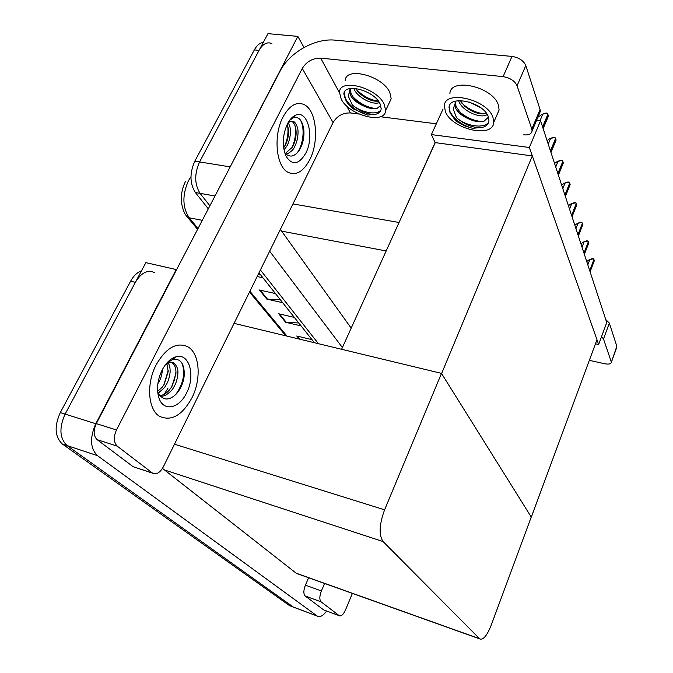 <?xml version="1.0" encoding="UTF-8"?>
<svg xmlns="http://www.w3.org/2000/svg" width="673" height="673" viewBox="0 0 673 673"><rect width="100%" height="100%" fill="white"/><g stroke="black" fill="none" stroke-linecap="round" stroke-linejoin="round"><path stroke-width="1.01" d="M443.011 109.119L431.393 134.592L435.086 142.592L397.465 226.035M435.086 142.592L532.318 155.943L596.968 339.714L531.308 517.133L441.597 373.557L532.318 155.943M227.97 171.119L297.845 36.392L267.963 33.65L199.57 161.924L259.038 50.382C262.84 43.829 267.122 41.566 271.892 43.602M297.845 36.392L304.003 47.489M208.302 208.832L195.372 192.52L200.074 193.353C194.463 184.368 194.295 173.886 199.57 161.924C194.295 173.886 194.463 184.368 200.074 193.353L209.883 205.803L200.074 193.353L214.99 196.011M318.472 343.71L260.392 269.957L318.472 343.71M342.389 347.554L269.654 251.18M280.38 229.417L351.188 328.138M540.554 120.736L529.348 147.48L598.642 344.475L606.735 322.544L540.554 120.736L536.6 120.265M598.642 344.475L595.454 343.802M529.348 147.48L431.393 134.592M341.598 349.287L435.187 142.811M326.657 611.034C323.149 615.803 320.037 617.494 317.328 616.106L293.47 607.164L67.107 445.585C59.619 438.417 58.955 427.919 65.113 414.097L145.864 262.638L176.595 269.629M317.328 616.106L97.492 455.663C90.19 448.479 89.627 437.837 95.793 423.746L176.334 269.343M441.488 373.372L384.594 509.823C379.219 524.553 378.722 535.136 383.105 541.572L479.748 638.913C483.18 640.242 486.991 635.691 491.181 625.276L531.241 517.024L441.488 373.372L234.069 323.351M162.479 468.383L296.187 573.194L298.164 574.027M311.978 339.655L296.743 335.995L299.233 339.074M298.77 322.99L285.621 322.291L301.092 325.917M294.345 317.395L278.723 313.786L285.621 322.291M257.153 276.536L262.941 277.772M260.544 274.752L258.07 274.677M280.33 299.721L266.819 299.123L282.685 302.69M275.45 293.554L259.425 290.013L266.819 299.123M190.947 176.721L188.474 180.633C182.156 194.985 182.4 207.377 189.214 217.816L187.17 216.782C184.823 214.552 183.006 210.254 181.735 203.902C180.692 195.969 181.937 188.499 185.496 181.474M314.417 342.734L258.996 272.801M195.372 192.52C189.727 183.544 189.542 173.087 194.817 161.158L254.335 49.903C256.859 45.335 259.854 42.836 263.294 42.399M291.056 606.264L293.47 607.164L67.107 445.585C59.619 438.417 58.955 427.919 65.113 414.097L135.374 282.324C141.179 272.708 147.572 269.469 154.554 272.607M289.701 605.75L62.345 444.003C54.824 436.836 54.143 426.362 60.301 412.583L130.587 281.213C133.565 275.804 137.208 272.346 141.498 270.832M586.73 261.545L589.144 259.795L593.502 258.769L594.158 261.149M589.144 259.795L592.358 258.567L593.502 258.769M580.925 243.853L583.398 242.053L587.865 241.018L588.522 243.592M583.398 242.053L586.696 240.825L587.865 241.018M574.835 225.27L577.367 223.419L581.952 222.376L582.599 225.169M577.367 223.419L580.757 222.183L581.952 222.376M568.424 205.728L571.024 203.835L575.726 202.783L576.601 204.676L576.374 205.803M571.024 203.835L574.506 202.59L575.726 202.783M561.686 185.159L564.344 183.216L569.181 182.147L570.09 184.141L569.812 185.428M564.344 183.216L567.928 181.971L569.181 182.147M191.906 397.911C201.547 379.143 199.822 353.628 187.969 346.864C176.814 341.657 166.231 347.605 156.212 364.716C146.066 383.728 148.026 409.84 159.627 416.36C171.438 421.559 182.198 415.409 191.906 397.911C182.198 415.409 171.438 421.559 159.627 416.36C148.026 409.84 146.066 383.728 156.212 364.716C166.231 347.605 176.814 341.657 187.969 346.864C199.822 353.628 201.547 379.143 191.906 397.911M309.757 159.703C319.322 141.456 316.663 110.784 304.423 104.744C296.717 101.211 289.6 105.249 283.089 116.866C273.019 135.408 276.115 166.668 288.019 172.305C296.112 175.889 303.355 171.682 309.757 159.703C303.355 171.682 296.112 175.889 288.019 172.305C276.115 166.668 273.019 135.408 283.089 116.866C289.6 105.249 296.717 101.211 304.423 104.744C316.663 110.784 319.322 141.456 309.757 159.703M167.989 388.228L164.204 394.294M135.239 467.415L152.359 472.976L117.228 446.149L97.139 439.654C93.488 435.986 93.211 430.636 96.289 423.62L280.204 70.951C289.474 52.452 315.132 37.982 335.104 40.153L511.993 56.414C518.925 57.542 523.535 60.595 525.806 65.567L517.057 85.765C514.727 80.861 510.075 77.816 503.11 76.629L320.693 58.13L339.461 92.714M132.901 466.532L97.139 439.654M523.67 134.836C528.65 135.281 531.46 134.003 532.091 130.999L531.83 129.048L540.057 109.514L525.806 65.567M540.057 109.514L540.293 111.499L539.452 113.501M531.83 129.048L517.057 85.765M436.314 123.807L380.338 116.732M359.088 114.048L350.448 112.955C342.885 112.711 337.089 115.916 333.059 122.562L163.354 466.801C160.023 472.732 156.456 474.86 152.653 473.186L152.359 472.976M333.059 122.562L302.278 68.453L116.479 429.971C113.392 437.071 113.644 442.464 117.228 446.149M302.278 68.453C306.619 61.495 312.76 58.063 320.693 58.13M324.428 610.209L339.167 615.627L321.114 601.847L305.189 596C303.363 593.973 303.439 590.364 305.399 585.182L308.604 577.754M323.671 609.889L305.189 596M605.759 319.566L609.334 323.124L603.488 339.007L601.544 336.618M589.329 360.358L604.505 363.706C608.585 364.48 610.857 364.043 611.328 362.394L616.83 346.233L609.334 323.124M616.83 346.233L616.687 347.605M611.227 361.679L603.488 339.007M324.579 583.466L321.383 590.961C319.431 596.194 319.339 599.82 321.114 601.847M339.167 615.627L339.268 615.702C341.304 616.443 343.39 614.516 345.518 609.923L352.391 593.401M389.112 103.137L391.19 98.788L389.844 92.529C382.752 75.729 345.358 66.063 345.224 80.76M341.194 99.099C349.127 115.419 385.158 124.842 385.629 110.456L384.233 104.273C376.998 87.625 339.503 77.807 339.495 92.31L341.194 99.099M349.438 90.931L350.524 95.389C353.005 99.654 357.22 103.112 363.184 105.745C359.02 103.331 356.278 101.295 354.94 99.638L351.155 94.111L350.339 89.114L349.464 90.746L348.479 96.525L352.307 104.954C360.921 112.046 368.913 115.091 376.3 114.099C379.244 113.165 380.876 111.407 381.196 108.816L380.043 103.768C374.138 90.325 343.92 82.417 343.878 94.144L346.149 101.093L344.214 93.463L344.652 91.789M352.307 104.954C361.771 112.871 377.284 115.571 381.011 109.8M380.725 105.383L377.107 108.387C373.33 109.304 368.686 108.42 363.184 105.745M379.362 102.557C373.338 105.51 357.363 97.686 353.847 88.634L353.712 88.306M349.464 90.746L350.347 88.508M378.436 101.194C372.076 101.648 365.498 98.771 358.701 92.563L355.546 88.441M376.3 114.099L367.677 115.075L352.997 108.757L349.119 105.215L346.149 101.093M364.472 106.376L362.31 105.266M367.677 115.075C356.354 111.525 348.564 105.308 344.324 96.441M376.165 108.589C367.332 107.638 359.332 103.457 352.147 96.037M378.394 101.202C369.973 99.915 362.469 95.844 355.866 88.979M287.447 123.874C289.794 119.365 292.536 116.463 295.674 115.15C307.746 109.539 314.594 136.972 305.752 153.267C298.686 164.944 292.04 165.785 285.815 155.799C281.97 145.704 282.517 135.063 287.447 123.874M289.499 120.459L293.462 117.64C298.854 116.404 302.286 120.282 303.767 129.266C304.49 136.585 303.119 143.366 299.662 149.599L298.518 151.316C293.857 157.028 289.356 157.591 285.041 153.007M285.882 153.957C287.615 154.445 293.403 150.096 294.16 147.589C296.7 142.954 297.996 137.839 298.038 132.236C298.282 126.987 295.01 121.956 293.983 121.805L290.862 121.333L288.078 122.705M285.369 153.402L292.259 147.303C295.329 141.751 296.566 135.929 295.969 129.839C295.422 125.7 294.118 122.94 292.057 121.544L293.983 121.805M283.602 147.833L284.704 146.192C287.691 140.834 288.927 135.164 288.414 129.182L287.253 124.269M283.947 149.886L286.589 146.47C288.431 143.627 289.71 139.345 290.408 133.624C290.223 128.072 290.669 127.794 288.162 122.637M290.862 121.333L288.456 122.057M284.435 146.63C287.682 139.277 288.709 132.059 287.514 124.976M291.804 148.043C295.211 140.472 296.288 133.027 295.026 125.708M297.222 152.864C304.045 143.458 305.113 125.161 299.418 118.885M162.075 370.158C165.836 363.058 170.362 358.633 175.645 356.909C189.197 352.215 195.851 375.526 186.564 392.939C179.203 408.721 163.303 412.053 158.895 397.802C156.372 389.196 157.432 379.984 162.075 370.158M166.736 363.142L172.944 359.365C180.271 358.364 184.066 363.277 184.335 374.087C184.049 379.412 182.526 384.51 179.741 389.373L176.738 393.537C169.512 400.763 163.446 400.797 158.534 393.629M160.342 396.229C162.513 396.372 164.616 395.817 166.643 394.571C170.345 391.922 172.751 389.398 173.878 387C176.158 383.282 177.504 378.647 177.916 373.094C178.109 369.056 176.848 365.792 174.13 363.311C172.81 362.116 170.715 362.133 167.846 363.344L165.322 364.901M159.846 395.657C163.287 395.287 166.559 393.31 169.655 389.717L171.935 386.453L175.956 373.355C176.082 368.316 174.82 364.791 172.17 362.789L174.13 363.311M157.633 391.4L162.269 387.135L164.229 384.283L168.2 371.698L166.938 363.815M158.13 392.771C162.302 390.02 164.978 387.37 166.155 384.821C168.023 382.012 169.344 377.822 170.126 372.253C170.235 368.072 169.596 365.035 168.216 363.159M157.877 383.644L158.492 382.659C160.637 379.353 161.966 374.928 162.479 369.384M167.846 363.344L165.667 364.488M163.909 384.805L168.242 370.301M171.253 387.555L174.484 379.917L175.964 371.816M175.552 394.782C183.266 383.904 185.462 373.473 182.139 363.479M158.424 393.411L160.662 391.173M497.061 114.704L499.114 110.002L498.365 104.938C492.813 86.607 449.993 77.05 449.909 93.791M445.408 111.625C451.962 129.342 493.183 138.781 493.738 122.343L492.947 117.338C487.252 99.192 444.315 89.433 444.365 105.964L445.408 111.625M449.934 112.012L449.312 107.032L449.858 112.164L450.649 113.72L449.934 112.012M454.746 104.046L455.402 107.756C457.497 112.172 461.67 115.764 467.937 118.532L461.022 113.687L456.016 106.401L455.562 102.246L453.24 108.942L456.521 117.708C465.169 125.102 473.792 128.333 482.39 127.39C486.369 126.305 488.564 124.135 488.968 120.879L488.312 116.782C483.635 102.136 449.042 94.279 449.034 107.638M456.521 117.708C466.439 126.499 484.753 129.023 488.783 121.939M488.447 117.152L484.005 121.224C479.487 122.41 474.129 121.51 467.937 118.532M454.973 102.952L455.941 101.051M480.463 107.554L468.921 101.909M487.185 114.519C480.976 119.247 461.594 110.944 458.641 100.664M486.411 113.35L486.343 113.375C479.664 114.881 472.463 112.509 464.723 106.258L460.265 100.58M482.39 127.39L472.539 128.316L464.496 125.817L457.085 121.687L454.923 119.744L450.649 113.72M472.539 128.316C461.459 124.985 453.804 119.171 449.581 110.86M482.524 121.552C473.826 121.09 465.741 117.455 458.288 110.666M484.35 113.796C476.19 112.955 468.719 109.438 461.93 103.23M554.569 163.48L557.311 161.486L562.283 160.41L563.234 162.504L562.897 163.968M557.311 161.486L560.996 160.233L562.283 160.41M547.065 140.59L549.875 138.537L554.998 137.452L555.991 139.664L555.595 141.322M549.875 138.537L553.686 137.284L554.998 137.452M537.836 117.329L542.026 114.284L547.292 113.182L548.335 115.52L547.872 117.396M542.026 114.284L545.946 113.03L547.292 113.182M398.879 222.46L292.948 203.927M229.813 166.811L194.817 161.158M386.176 250.953L281.407 231.091M317.151 615.98L289.516 605.633M95.793 423.746L60.301 412.583M97.492 455.663L62.345 444.003M383.105 541.572L163.892 469.762M384.594 509.823L174.492 444.205M479.504 638.694L296.187 573.194M197.593 229.367L186.783 216.327M202.304 220.323L189.214 217.816L198.047 228.5M249.902 291.241L287.009 336.121M254.335 49.903L259.038 50.382M267.534 299.216L260.215 290.189M286.319 322.392L279.488 313.963M299.981 339.251L297.491 336.172M130.587 281.213L135.374 282.324M590.019 271.572L594.267 260.417M589.716 270.647L593.973 259.475M587.815 264.842L589.708 259.896M584.29 254.1L588.665 242.743M583.971 253.132L588.353 241.758M582.027 247.193L583.971 242.154M578.275 235.752L582.784 224.185M577.939 234.734L582.456 223.15M575.945 228.652L577.956 223.52M571.949 216.462L576.601 204.676M571.596 215.394L576.256 203.591M569.551 209.16L571.629 203.927M565.286 196.163L570.09 184.141M564.916 195.027L569.728 182.997M562.821 188.642L564.967 183.308M346.587 105.838L350.448 112.955M503.11 76.629L511.993 56.414M96.289 423.62L116.479 429.971M305.399 585.182L321.383 590.961M558.27 174.753L563.234 162.504M557.875 173.558L562.847 161.301M555.73 167.005L557.942 161.57M550.859 152.148L555.991 139.664M550.447 150.887L555.587 138.386M548.234 144.165L550.522 138.621M543.018 128.257L548.335 115.52M542.581 126.919L547.906 114.174M540.04 120.677L542.682 114.36M479.748 638.913L296.524 573.438M285.756 335.819L249.506 292.048M590.095 271.808L594.309 260.754M584.374 254.36L588.707 243.113M578.368 236.038L582.826 224.58M572.05 216.773L576.652 205.114M565.396 196.491L570.14 184.612M532.091 130.999L540.293 111.499M133.204 466.734L152.653 473.186M611.328 362.394L616.922 346.965M323.78 609.965L339.268 615.702M391.19 98.788L385.629 110.456M344.214 93.463L343.878 94.144M293.462 117.64L295.674 115.15M285.529 155.169L285.815 155.799M172.944 359.365L175.645 356.909M157.659 391.711L158.895 397.802M499.114 110.002L493.738 122.343M558.388 175.115L563.284 163.017M550.985 152.544L556.049 140.228M543.161 128.686L548.402 116.135"/></g></svg>
